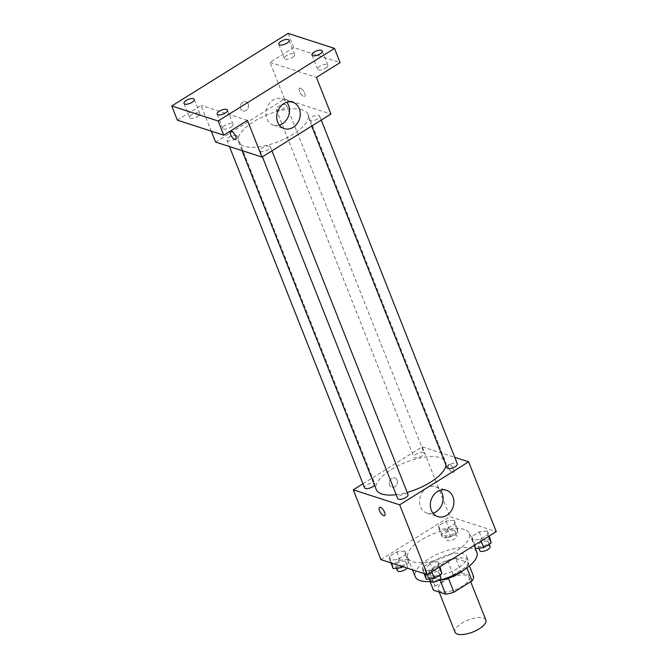 <?xml version="1.0" encoding="UTF-8"?>
<svg xmlns="http://www.w3.org/2000/svg" width="668" height="668" viewBox="0 0 668 668"><rect width="100%" height="100%" fill="white"/><g stroke="black" fill="none" stroke-linecap="round" stroke-linejoin="round"><path stroke-width="0.5" stroke-dasharray="3.34 2.5" d="M485.836 619.962A16.566 6.429 -21.6 0 0 483.365 617.992A16.566 6.429 -21.6 0 0 464.761 621.557A16.566 6.429 -21.6 0 0 455.025 632.162M466.498 575.407A16.566 6.429 -21.6 0 0 447.902 578.972A16.566 6.429 -21.6 0 0 438.166 589.577A16.566 6.429 -21.6 0 0 455.935 589.452A16.566 6.429 -21.6 0 0 468.978 577.377A16.566 6.429 -21.6 0 0 466.498 575.407M435.077 586.087L453.221 574.772A21.384 8.3 -21.6 0 1 461.471 572.768L455.852 558.573A21.384 8.3 -21.6 0 0 447.602 560.577L429.457 571.891L435.077 586.087A21.384 8.3 -21.6 0 0 433.457 590.236M461.471 572.768L473.679 576.718M447.602 560.577L453.221 574.772M455.852 558.573L468.059 562.523L469.42 565.946M429.457 571.891A21.384 8.3 -21.6 0 0 427.837 576.041L430.017 581.544M468.059 562.523A21.384 8.3 -21.6 0 1 466.448 566.673L448.303 577.987A21.384 8.3 -21.6 0 1 440.045 579.991L427.837 576.041M438.208 580.534A22.086 8.575 158.4 0 1 427.411 577.411A22.086 8.575 158.4 0 1 436.354 565.529A22.086 8.575 158.4 0 1 468.485 561.145A22.086 8.575 158.4 0 1 463.767 569.996M434.476 560.794A22.086 8.575 -21.6 0 0 425.541 572.676A22.086 8.575 -21.6 0 0 449.238 572.518A22.086 8.575 -21.6 0 0 466.615 556.419A22.086 8.575 -21.6 0 0 463.316 553.797A22.086 8.575 -21.6 0 0 434.476 560.794M466.448 566.673L466.924 567.867M476.885 552.352A33.133 12.859 -21.6 0 0 471.934 548.42A33.133 12.859 -21.6 0 0 434.734 555.534A33.133 12.859 -21.6 0 0 415.271 576.743M430.584 581.502A33.133 12.859 -21.6 0 0 438.642 580.267M464.444 529.49A33.133 12.859 -21.6 0 0 427.244 536.613A33.133 12.859 -21.6 0 0 407.781 557.822A33.133 12.859 -21.6 0 0 443.318 557.58A33.133 12.859 -21.6 0 0 469.387 533.423A33.133 12.859 -21.6 0 0 464.444 529.49M389.878 560.285L389.26 556.553L396.725 551.893L404.808 550.975L405.426 554.707L397.961 559.366L389.878 560.285L389.26 556.553L396.725 551.893L404.808 550.975L405.426 554.707L397.961 559.366L389.878 560.285L390.897 562.848M423.053 571.023L422.435 567.282L429.9 562.631L437.983 561.705L438.6 565.445L431.136 570.096L423.053 571.023L422.435 567.282L429.9 562.631L437.983 561.705L438.6 565.445L431.136 570.096L423.053 571.023L424.071 573.587M380.91 559.617L449.865 516.615L496.266 531.628M439.185 529.532L438.567 525.799L446.032 521.149L454.115 520.222L454.733 523.962L447.268 528.613L439.185 529.532L438.567 525.799L446.032 521.149L454.115 520.222L454.733 523.962L447.268 528.613L439.185 529.532L442.466 537.815L441.849 534.083L449.313 529.423L457.396 528.505L458.014 532.237L450.549 536.897L442.466 537.815M472.36 540.27L471.742 536.538L479.206 531.878L487.289 530.96L487.907 534.692L480.442 539.352L472.36 540.27L471.742 536.538L479.206 531.878L487.289 530.96L487.907 534.692L480.442 539.352L472.36 540.27L474.347 545.288M362.958 483.791L422.234 446.825L449.865 516.615M397.143 480.167A4.835 4.033 107.9 0 0 394.863 477.921A4.835 4.033 107.9 0 0 389.536 481.277A4.835 4.033 107.9 0 0 391.882 487.114A4.835 4.033 107.9 0 0 396.341 485.436A4.835 4.033 107.9 0 0 397.143 480.167A4.835 4.033 107.9 0 0 394.863 477.921A4.835 4.033 107.9 0 0 389.544 481.277A4.835 4.033 107.9 0 0 391.891 487.114A4.835 4.033 107.9 0 0 396.341 485.436A4.835 4.033 107.9 0 0 397.143 480.167M446.007 465.204A37.333 14.496 -21.6 0 0 445.656 462.089A37.333 14.496 -21.6 0 0 440.087 457.663A37.333 14.496 -21.6 0 0 398.178 465.68A37.333 14.496 -21.6 0 0 376.243 489.569M396.191 494.662A37.333 14.496 -21.6 0 0 407.171 492.391M422.234 446.825L454.774 457.355M408.023 494.537A5.519 2.146 -21.6 0 0 407.196 493.886A5.519 2.146 -21.6 0 0 401 495.071A5.519 2.146 -21.6 0 0 397.752 498.604M374.498 485.16A5.519 2.146 -21.6 0 0 374.848 483.807A5.519 2.146 -21.6 0 0 374.022 483.148A5.519 2.146 -21.6 0 0 367.826 484.333A5.519 2.146 -21.6 0 0 364.578 487.874M423.328 452.403A5.519 2.146 -21.6 0 0 417.124 453.589A5.519 2.146 -21.6 0 0 413.884 457.121A5.519 2.146 -21.6 0 0 419.805 457.079A5.519 2.146 -21.6 0 0 424.155 453.054A5.519 2.146 -21.6 0 0 423.328 452.403M447.059 467.859A5.519 2.146 158.4 0 1 451.401 463.826A5.519 2.146 158.4 0 1 457.329 463.792M449.414 464.385A4.835 1.895 -122 0 0 448.495 464.419A4.835 1.895 -122 0 0 449.439 469.529A4.835 1.895 -122 0 0 453.605 472.618A4.835 1.895 -122 0 0 453.171 468.427A4.835 1.895 -122 0 0 449.414 464.385A4.835 1.895 -122 0 0 448.487 464.427A4.835 1.895 -122 0 0 449.439 469.529A4.835 1.895 -122 0 0 453.605 472.627A4.835 1.895 -122 0 0 453.171 468.435A4.835 1.895 -122 0 0 449.405 464.385M379.541 507.43L379.541 507.43A4.835 1.895 58 0 1 383.708 510.527A4.835 1.895 58 0 1 384.651 515.629L384.651 515.629M433.006 513.183A13.853 11.548 -72.1 0 1 427.061 513.133A13.853 11.548 -72.1 0 1 420.339 496.399A13.853 11.548 -72.1 0 1 435.586 486.78A13.853 11.548 -72.1 0 1 440.429 490.22M302.395 109.886A37.333 14.496 -21.6 0 0 260.487 117.902A37.333 14.496 -21.6 0 0 238.551 141.8A37.333 14.496 -21.6 0 0 278.598 141.532A37.333 14.496 -21.6 0 0 307.965 114.32A37.333 14.496 -21.6 0 0 302.395 109.886M310.186 120.741A5.519 2.146 158.4 0 1 309.368 120.081A5.519 2.146 158.4 0 1 313.709 116.057A5.519 2.146 158.4 0 1 319.63 116.015A5.519 2.146 158.4 0 1 316.39 119.555A5.519 2.146 158.4 0 1 310.186 120.741M236.33 135.379A5.519 2.146 -21.6 0 0 230.126 136.564A5.519 2.146 -21.6 0 0 226.886 140.096A5.519 2.146 -21.6 0 0 232.806 140.063A5.519 2.146 -21.6 0 0 237.157 136.038A5.519 2.146 -21.6 0 0 236.33 135.379M285.637 104.625A5.519 2.146 -21.6 0 0 279.433 105.811A5.519 2.146 -21.6 0 0 276.193 109.352A5.519 2.146 -21.6 0 0 282.113 109.31A5.519 2.146 -21.6 0 0 286.455 105.285A5.519 2.146 -21.6 0 0 285.637 104.625M269.505 146.117A5.519 2.146 -21.6 0 0 263.301 147.302A5.519 2.146 -21.6 0 0 260.061 150.834A5.519 2.146 -21.6 0 0 265.981 150.793A5.519 2.146 -21.6 0 0 270.331 146.768A5.519 2.146 -21.6 0 0 269.505 146.117M215.58 142.059L284.543 99.048L330.936 114.061M177.362 120.173L201.06 105.385L211.255 131.137M288.108 33.4L293.728 47.595L340.121 62.608M284.543 99.048L270.022 62.383L293.728 47.595M248.212 104.008A4.835 4.033 107.9 0 0 245.924 101.761A4.835 4.033 107.9 0 0 240.605 105.118A4.835 4.033 107.9 0 0 242.952 110.955A4.835 4.033 107.9 0 0 247.402 109.276A4.835 4.033 107.9 0 0 248.212 104.008A4.835 4.033 107.9 0 0 245.933 101.761A4.835 4.033 107.9 0 0 240.605 105.118A4.835 4.033 107.9 0 0 242.952 110.955A4.835 4.033 107.9 0 0 247.41 109.276A4.835 4.033 107.9 0 0 248.212 104.008M247.461 120.399L201.06 105.385M270.022 62.383L316.415 77.388M300.475 88.218A4.835 1.895 -122 0 0 299.565 88.26A4.835 1.895 -122 0 0 300.508 93.361A4.835 1.895 -122 0 0 304.675 96.459A4.835 1.895 -122 0 0 304.241 92.267A4.835 1.895 -122 0 0 300.475 88.218A4.835 1.895 -122 0 0 299.556 88.26A4.835 1.895 -122 0 0 300.508 93.361A4.835 1.895 -122 0 0 304.675 96.459A4.835 1.895 -122 0 0 304.241 92.267A4.835 1.895 -122 0 0 300.475 88.218M230.61 131.262L230.602 131.27A4.835 1.895 58 0 1 230.61 131.262A4.835 1.895 58 0 1 234.769 134.36A4.835 1.895 58 0 1 235.72 139.462A4.835 1.895 58 0 1 235.72 139.47L235.72 139.462M279.391 125.192A13.853 11.548 -72.1 0 1 273.446 125.141A13.853 11.548 -72.1 0 1 266.724 108.408A13.853 11.548 -72.1 0 1 281.971 98.789A13.853 11.548 -72.1 0 1 286.814 102.229M197.644 116.524A5.519 2.146 -21.6 0 0 199.882 113.56A5.519 2.146 -21.6 0 0 193.954 113.593A5.519 2.146 -21.6 0 0 189.612 117.626A5.519 2.146 -21.6 0 0 197.644 116.524M230.819 127.262A5.519 2.146 -21.6 0 0 233.057 124.29A5.519 2.146 -21.6 0 0 227.128 124.332A5.519 2.146 -21.6 0 0 222.786 128.356A5.519 2.146 -21.6 0 0 230.819 127.262M292.459 57.39A5.519 2.146 -21.6 0 0 294.697 54.425A5.519 2.146 -21.6 0 0 288.776 54.459A5.519 2.146 -21.6 0 0 284.426 58.483A5.519 2.146 -21.6 0 0 292.459 57.39M325.633 68.128A5.519 2.146 -21.6 0 0 327.871 65.155A5.519 2.146 -21.6 0 0 321.951 65.197A5.519 2.146 -21.6 0 0 317.601 69.222A5.519 2.146 -21.6 0 0 325.633 68.128M475.641 548.553L475.023 544.812L482.488 540.161L490.571 539.235M487.415 541.205A5.519 2.146 -21.6 0 0 481.21 542.391A5.519 2.146 -21.6 0 0 477.971 545.923A5.519 2.146 -21.6 0 0 483.891 545.89A5.519 2.146 -21.6 0 0 488.233 541.865A5.519 2.146 -21.6 0 0 487.415 541.205M471.742 536.538L475.023 544.812M479.206 531.878L482.488 540.161M487.289 530.96L489.277 535.978M487.907 534.692L488.584 536.412M480.442 539.352L481.119 541.063M490.112 546.591A5.519 2.146 -21.6 0 0 489.285 545.94A5.519 2.146 -21.6 0 0 483.089 547.125A5.519 2.146 -21.6 0 0 479.841 550.657M426.334 579.298L425.716 575.565L433.181 570.906L441.264 569.988M438.108 571.958A5.519 2.146 -21.6 0 0 431.904 573.144A5.519 2.146 -21.6 0 0 428.664 576.676A5.519 2.146 -21.6 0 0 434.584 576.634A5.519 2.146 -21.6 0 0 438.934 572.61A5.519 2.146 -21.6 0 0 438.108 571.958M422.435 567.282L425.716 575.565M429.9 562.631L433.181 570.906M437.983 561.705L439.97 566.731M438.6 565.445L439.285 567.165M431.136 570.096L431.82 571.816M440.805 577.344A5.519 2.146 -21.6 0 0 439.978 576.684A5.519 2.146 -21.6 0 0 433.782 577.87A5.519 2.146 -21.6 0 0 430.534 581.41M454.24 530.475A5.519 2.146 -21.6 0 0 448.036 531.661A5.519 2.146 -21.6 0 0 444.796 535.193A5.519 2.146 -21.6 0 0 450.716 535.151A5.519 2.146 -21.6 0 0 455.058 531.127A5.519 2.146 -21.6 0 0 454.24 530.475M438.567 525.799L441.849 534.083M446.032 521.149L449.313 529.423M454.115 520.222L457.396 528.505M454.733 523.962L458.014 532.237M447.268 528.613L450.549 536.897M456.11 535.202A5.519 2.146 -21.6 0 0 449.915 536.387A5.519 2.146 -21.6 0 0 446.667 539.928A5.519 2.146 -21.6 0 0 452.587 539.886A5.519 2.146 -21.6 0 0 456.937 535.861A5.519 2.146 -21.6 0 0 456.11 535.202M393.16 568.568L392.542 564.827L400.007 560.176L408.09 559.258L408.707 562.99L402.771 566.689M404.933 561.22A5.519 2.146 -21.6 0 0 398.729 562.406A5.519 2.146 -21.6 0 0 395.489 565.946A5.519 2.146 -21.6 0 0 401.41 565.905A5.519 2.146 -21.6 0 0 405.76 561.88A5.519 2.146 -21.6 0 0 404.933 561.22M389.26 556.553L392.542 564.827M396.725 551.893L400.007 560.176M404.808 550.975L408.09 559.258M405.426 554.707L408.707 562.99M397.961 559.366L400.583 565.988M407.163 568.117A5.519 2.146 -21.6 0 0 407.63 566.606A5.519 2.146 -21.6 0 0 406.804 565.955A5.519 2.146 -21.6 0 0 400.608 567.14A5.519 2.146 -21.6 0 0 397.36 570.672M470.698 581.719L468.978 577.377M439.16 592.082L438.166 589.577M425.541 572.676L427.411 577.411M466.615 556.419L468.485 561.145M407.781 557.822L412.54 569.854M469.387 533.423L474.138 545.422M427.061 513.133L437.849 516.623M435.586 486.78L446.374 490.27M238.551 141.8L242.041 150.617M307.965 114.32L445.656 462.089M321.25 120.098L319.63 116.015M311.722 126.043L309.368 120.081M226.886 140.096L229.433 146.542M237.157 136.038L374.848 483.807M276.193 109.352L413.884 457.121M286.455 105.285L424.155 453.054M260.061 150.834L262.415 156.796M270.331 146.768L271.943 150.851M273.446 125.141L284.234 128.632M281.971 98.789L292.759 102.279M199.882 113.56L194.263 99.365M189.612 117.626L183.992 103.431M294.697 54.425L289.077 40.23M284.426 58.483L278.806 44.288M327.871 65.155L322.252 50.96M317.601 69.222L311.981 55.027M233.057 124.29L227.429 110.095M222.786 128.356L217.167 114.161M477.971 545.923L478.864 548.186M488.233 541.865L489.176 544.228M428.664 576.676L429.557 578.931M438.934 572.61L439.87 574.981M444.796 535.193L446.667 539.928M455.058 531.127L456.937 535.861M395.489 565.946L396.383 568.201M405.76 561.88L407.63 566.606"/><path stroke-width="1" d="M439.16 592.082L455.025 632.162A16.566 6.429 -21.6 0 0 472.802 632.037A16.566 6.429 -21.6 0 0 485.836 619.962L470.698 581.719M466.924 567.867L472.067 580.868L453.923 592.182A21.384 8.3 -21.6 0 1 445.665 594.186L433.457 590.236L430.017 581.544M472.067 580.868A21.384 8.3 -21.6 0 0 473.679 576.718L469.42 565.946M463.767 569.996A22.086 8.575 158.4 0 1 438.208 580.534M448.403 578.246L453.923 592.182M440.162 580.292L445.665 594.186M412.54 569.854L415.271 576.743A33.133 12.859 -21.6 0 0 430.584 581.502M438.642 580.267A33.133 12.859 -21.6 0 0 476.885 552.352L474.138 545.422M454.774 457.355L468.627 461.83L496.266 531.628L427.303 574.63L380.91 559.617L353.272 489.828L362.958 483.791M242.041 150.617L376.243 489.569A37.333 14.496 -21.6 0 0 396.191 494.662M407.171 492.391A37.333 14.496 -21.6 0 0 446.007 465.204M468.627 461.83L399.673 504.841L353.272 489.828M262.415 156.796L397.752 498.604A5.519 2.146 -21.6 0 0 403.672 498.57A5.519 2.146 -21.6 0 0 408.023 494.537L271.943 150.851M229.433 146.542L364.578 487.874A5.519 2.146 -21.6 0 0 369.07 488.308A5.519 2.146 -21.6 0 0 374.498 485.16M321.25 120.098L457.329 463.792A5.519 2.146 158.4 0 1 454.081 467.324A5.519 2.146 158.4 0 1 447.886 468.51A5.519 2.146 158.4 0 1 447.059 467.859L311.722 126.043M399.673 504.841L427.303 574.63M452.921 496.708A13.853 11.548 -72.1 0 1 450.608 511.805A13.853 11.548 -72.1 0 1 437.849 516.623A13.853 11.548 -72.1 0 1 431.127 499.889A13.853 11.548 -72.1 0 1 446.374 490.27A13.853 11.548 -72.1 0 1 452.921 496.708M384.651 515.629A4.835 1.895 58 0 1 383.733 515.671A4.835 1.895 58 0 1 379.967 511.621A4.835 1.895 58 0 1 379.533 507.43A4.835 1.895 58 0 1 383.699 510.527A4.835 1.895 58 0 1 384.651 515.629A4.835 1.895 58 0 1 383.733 515.671A4.835 1.895 58 0 1 379.975 511.621A4.835 1.895 58 0 1 379.541 507.43M440.429 490.22A13.853 11.548 -72.1 0 1 442.132 493.218A13.853 11.548 -72.1 0 1 433.006 513.183M334.501 48.413L218.135 120.992L171.734 105.978L288.108 33.4L334.501 48.413L340.121 62.608L316.415 77.388L330.936 114.061L261.981 157.072L215.58 142.059L211.255 131.137M171.734 105.978L177.362 120.173L223.755 135.186L218.135 120.992M261.981 157.072L247.461 120.399L223.755 135.186M299.306 108.717A13.853 11.548 -72.1 0 1 296.993 123.814A13.853 11.548 -72.1 0 1 284.234 128.632A13.853 11.548 -72.1 0 1 277.504 111.898A13.853 11.548 -72.1 0 1 292.759 102.279A13.853 11.548 -72.1 0 1 299.306 108.717M234.802 139.512A4.835 1.895 58 0 1 231.036 135.462A4.835 1.895 58 0 1 230.602 131.27A4.835 1.895 58 0 1 234.769 134.368A4.835 1.895 58 0 1 235.72 139.47A4.835 1.895 58 0 1 234.802 139.512M235.72 139.47A4.835 1.895 58 0 1 234.802 139.503A4.835 1.895 58 0 1 231.044 135.462A4.835 1.895 58 0 1 230.602 131.27M286.814 102.229A13.853 11.548 -72.1 0 1 288.518 105.227A13.853 11.548 -72.1 0 1 279.391 125.192M219.396 111.189A5.519 2.146 158.4 0 1 227.429 110.095A5.519 2.146 158.4 0 1 225.199 113.067A5.519 2.146 158.4 0 1 217.167 114.161A5.519 2.146 158.4 0 1 219.396 111.189M314.219 52.054A5.519 2.146 158.4 0 1 322.252 50.96A5.519 2.146 158.4 0 1 320.014 53.933A5.519 2.146 158.4 0 1 311.981 55.027A5.519 2.146 158.4 0 1 314.219 52.054M281.044 41.324A5.519 2.146 158.4 0 1 289.077 40.23A5.519 2.146 158.4 0 1 286.839 43.195A5.519 2.146 158.4 0 1 278.806 44.288A5.519 2.146 158.4 0 1 281.044 41.324M186.222 100.459A5.519 2.146 158.4 0 1 194.263 99.365A5.519 2.146 158.4 0 1 192.025 102.329A5.519 2.146 158.4 0 1 183.992 103.431A5.519 2.146 158.4 0 1 186.222 100.459M489.277 535.978L491.18 542.975L483.715 547.626L475.641 548.553L474.347 545.288M488.584 536.412L491.18 542.975M481.119 541.063L483.715 547.626M478.864 548.186L479.841 550.657A5.519 2.146 -21.6 0 0 485.761 550.616A5.519 2.146 -21.6 0 0 490.112 546.591L489.176 544.228M439.97 566.731L441.882 573.72L434.417 578.379L426.334 579.298L424.071 573.587M439.285 567.165L441.882 573.72M431.82 571.816L434.417 578.379M429.557 578.931L430.534 581.41A5.519 2.146 -21.6 0 0 436.463 581.369A5.519 2.146 -21.6 0 0 440.805 577.344L439.87 574.981M402.771 566.689L401.243 567.65L393.16 568.568L390.897 562.848M400.583 565.988L401.243 567.65M396.383 568.201L397.36 570.672A5.519 2.146 -21.6 0 0 401.71 571.157A5.519 2.146 -21.6 0 0 407.163 568.117"/></g></svg>
